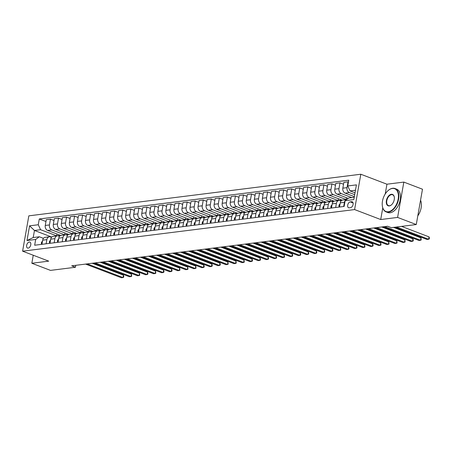 <?xml version="1.0" encoding="UTF-8"?>
<svg xmlns="http://www.w3.org/2000/svg" width="452" height="452" viewBox="0 0 452 452"><rect width="100%" height="100%" fill="white"/><g stroke="black" fill="none" stroke-linecap="round" stroke-linejoin="round"><path stroke-width="0.68" d="M28.165 248.142A3.198 1.921 -69.1 0 0 30.657 245.3A3.198 1.921 -69.1 0 0 29.849 242.097A3.198 1.921 -69.1 0 0 29.244 242.029A3.198 1.921 -69.1 0 0 26.758 244.871A3.198 1.921 -69.1 0 0 27.566 248.075A3.198 1.921 -69.1 0 0 28.165 248.142M360.815 174.235L28.832 215.841L22.6 251.176L354.588 209.57L360.815 174.235L386.94 184.207L385.211 194.01M382.765 207.903L380.714 219.536L397.602 217.423L403.834 182.094L386.94 184.207M403.834 182.094L422.49 189.213L416.264 224.542L397.602 217.423M416.264 224.542L391.33 227.667L387.601 226.243L71.698 265.832L75.427 267.262L75.772 265.324M351.628 201.722L350.215 201.897A3.102 1.864 -69.1 0 0 347.803 204.649A3.102 1.864 -69.1 0 0 348.588 207.756A3.102 1.864 -69.1 0 0 349.17 207.818L350.588 207.643A3.102 1.864 -69.1 0 0 352.995 204.892A3.102 1.864 -69.1 0 0 352.215 201.784A3.102 1.864 -69.1 0 0 351.628 201.722L352.69 202.123M355.481 190.241L350.051 190.919L347.741 185.958L348.758 180.184L39.29 218.966L45.963 221.514M347.741 185.958L356.425 184.874L353.831 199.575L345.147 200.665L348.808 197.987L354.232 197.304M51.743 237.063L34.471 230.469L33.222 237.537L39.335 236.769L35.68 239.453L34.657 245.227L344.13 206.445L345.147 200.665M35.68 239.453L26.99 240.537L29.583 225.836L38.273 224.746L39.29 218.966M33.25 255.239L31.838 263.262L50.5 270.386L75.427 267.262M31.838 263.262L48.726 261.143L22.6 251.176M380.714 219.536L354.588 209.57M39.335 236.769L43.46 238.345M46.121 243.792L46.855 239.639A4 3.045 -97.1 0 1 49.341 236.808A4 3.045 -97.1 0 1 50.517 236.961L51.5 237.334M54.167 242.78L54.895 238.633A4 3.045 -97.1 0 1 57.387 235.803A4 3.045 -97.1 0 1 58.557 235.95L59.545 236.328M62.206 241.775L62.941 237.622A4 3.045 -97.1 0 1 65.427 234.797A4 3.045 -97.1 0 1 66.597 234.944L67.585 235.317M70.252 240.769L70.981 236.616A4 3.045 -97.1 0 1 73.473 233.786A4 3.045 -97.1 0 1 74.642 233.933L75.625 234.311M78.292 239.758L79.027 235.605A4 3.045 -97.1 0 1 81.513 232.78A4 3.045 -97.1 0 1 82.682 232.927L83.671 233.305M86.332 238.752L87.066 234.599A4 3.045 -97.1 0 1 89.552 231.769A4 3.045 -97.1 0 1 90.728 231.921L91.711 232.294M94.378 237.741L95.106 233.594A4 3.045 -97.1 0 1 97.598 230.763A4 3.045 -97.1 0 1 98.768 230.91L99.756 231.288M102.418 236.735L103.152 232.582A4 3.045 -97.1 0 1 105.638 229.757A4 3.045 -97.1 0 1 106.813 229.904L107.796 230.283M110.463 235.729L111.192 231.577A4 3.045 -97.1 0 1 113.684 228.746A4 3.045 -97.1 0 1 114.853 228.898L115.842 229.271M118.503 234.718L119.238 230.565A4 3.045 -97.1 0 1 121.724 227.74A4 3.045 -97.1 0 1 122.893 227.887L123.882 228.266M126.549 233.712L127.278 229.559A4 3.045 -97.1 0 1 129.769 226.729A4 3.045 -97.1 0 1 130.939 226.881L131.922 227.254M134.589 232.701L135.323 228.554A4 3.045 -97.1 0 1 137.809 225.723A4 3.045 -97.1 0 1 138.979 225.87L139.967 226.249M142.629 231.695L143.363 227.542A4 3.045 -97.1 0 1 145.849 224.717A4 3.045 -97.1 0 1 147.024 224.864L148.007 225.243M150.674 230.689L151.403 226.537A4 3.045 -97.1 0 1 153.895 223.706A4 3.045 -97.1 0 1 155.064 223.859L156.053 224.232M158.714 229.678L159.449 225.525A4 3.045 -97.1 0 1 161.935 222.7A4 3.045 -97.1 0 1 163.104 222.847L164.093 223.226M166.76 228.672L167.489 224.52A4 3.045 -97.1 0 1 169.98 221.689A4 3.045 -97.1 0 1 171.15 221.842L172.133 222.214M174.8 227.661L175.534 223.514A4 3.045 -97.1 0 1 178.02 220.683A4 3.045 -97.1 0 1 179.19 220.83L180.178 221.209M182.845 226.655L183.574 222.503A4 3.045 -97.1 0 1 186.066 219.678A4 3.045 -97.1 0 1 187.235 219.825L188.218 220.203M190.885 225.65L191.614 221.497A4 3.045 -97.1 0 1 194.106 218.666A4 3.045 -97.1 0 1 195.275 218.819L196.264 219.192M198.925 224.638L199.66 220.491A4 3.045 -97.1 0 1 202.146 217.661A4 3.045 -97.1 0 1 203.321 217.807L204.304 218.186M206.971 223.633L207.7 219.48A4 3.045 -97.1 0 1 210.191 216.655A4 3.045 -97.1 0 1 211.361 216.802L212.35 217.175M215.011 222.627L215.745 218.474A4 3.045 -97.1 0 1 218.231 215.644A4 3.045 -97.1 0 1 219.401 215.79L220.39 216.169M223.056 221.616L223.785 217.463A4 3.045 -97.1 0 1 226.277 214.638A4 3.045 -97.1 0 1 227.446 214.785L228.429 215.163M231.096 220.61L231.831 216.457A4 3.045 -97.1 0 1 234.317 213.626A4 3.045 -97.1 0 1 235.486 213.779L236.475 214.152M239.136 219.599L239.871 215.451A4 3.045 -97.1 0 1 242.357 212.621A4 3.045 -97.1 0 1 243.532 212.768L244.515 213.146M247.182 218.593L247.911 214.44A4 3.045 -97.1 0 1 250.402 211.615A4 3.045 -97.1 0 1 251.572 211.762L252.561 212.135M255.222 217.587L255.956 213.434A4 3.045 -97.1 0 1 258.442 210.604A4 3.045 -97.1 0 1 259.617 210.751L260.601 211.129M263.267 216.576L263.996 212.423A4 3.045 -97.1 0 1 266.488 209.598A4 3.045 -97.1 0 1 267.657 209.745L268.646 210.123M271.307 215.57L272.042 211.417A4 3.045 -97.1 0 1 274.528 208.587A4 3.045 -97.1 0 1 275.697 208.739L276.686 209.112M279.353 214.559L280.082 210.412A4 3.045 -97.1 0 1 282.573 207.581A4 3.045 -97.1 0 1 283.743 207.728L284.726 208.106M287.393 213.553L288.127 209.4A4 3.045 -97.1 0 1 290.613 206.575A4 3.045 -97.1 0 1 291.783 206.722L292.772 207.101M295.433 212.547L296.167 208.395A4 3.045 -97.1 0 1 298.653 205.564A4 3.045 -97.1 0 1 299.829 205.711L300.812 206.089M303.478 211.536L304.207 207.383A4 3.045 -97.1 0 1 306.699 204.558A4 3.045 -97.1 0 1 307.868 204.705L308.857 205.084M311.518 210.53L312.253 206.378A4 3.045 -97.1 0 1 314.739 203.547A4 3.045 -97.1 0 1 315.908 203.699L316.897 204.072M319.564 209.519L320.293 205.372A4 3.045 -97.1 0 1 322.784 202.541A4 3.045 -97.1 0 1 323.954 202.688L324.937 203.067M327.604 208.513L328.338 204.36A4 3.045 -97.1 0 1 330.824 201.535A4 3.045 -97.1 0 1 331.994 201.682L332.983 202.061M335.65 207.508L336.378 203.355A4 3.045 -97.1 0 1 338.87 200.524A4 3.045 -97.1 0 1 340.04 200.677L341.023 201.05M355.023 192.818L350.051 190.919M354.701 194.654L349.328 192.597A4 3.045 -97.1 0 1 347.012 187.642L348.034 181.862L348.435 182.015M354.351 196.637L345.142 193.123A4 3.045 -97.1 0 1 342.831 188.168L343.853 182.388L348.034 181.862M351.78 197.614L341.283 193.609A4 3.045 -97.1 0 1 338.972 188.648L339.989 182.874L343.526 184.224M348.255 198.388L337.102 194.134A4 3.045 -97.1 0 1 334.791 189.173L335.808 183.393L339.989 182.874M346.786 199.468L346.153 199.547L333.243 194.614A4 3.045 -97.1 0 1 330.932 189.659L331.949 183.879L335.486 185.23M338.435 198.716L338.113 200.552L341.972 200.066L329.062 195.14A4 3.045 -97.1 0 1 326.745 190.179L327.768 184.405L331.949 183.879M338.113 200.552L325.197 195.626A4 3.045 -97.1 0 1 322.886 190.665L323.903 184.885L327.44 186.235M330.395 199.727L330.073 201.558L333.932 201.078L321.016 196.145A4 3.045 -97.1 0 1 318.705 191.19L319.722 185.41L323.903 184.885M330.073 201.558L317.157 196.631A4 3.045 -97.1 0 1 314.846 191.671L315.863 185.896L319.4 187.247M322.349 200.733L322.027 202.569L325.886 202.084L312.976 197.157A4 3.045 -97.1 0 1 310.665 192.196L311.682 186.422L315.863 185.896M322.027 202.569L309.117 197.637A4 3.045 -97.1 0 1 306.801 192.682L307.823 186.902L311.36 188.252M314.309 201.745L313.987 203.575L317.846 203.095L304.93 198.162A4 3.045 -97.1 0 1 302.62 193.207L303.637 187.427L307.823 186.902M313.987 203.575L301.072 198.648A4 3.045 -97.1 0 1 298.761 193.688L299.778 187.913L303.315 189.264M306.264 202.75L305.942 204.587L309.801 204.101L296.891 199.174A4 3.045 -97.1 0 1 294.58 194.213L295.597 188.433L299.778 187.913M305.942 204.587L293.032 199.654A4 3.045 -97.1 0 1 290.715 194.699L291.738 188.919L295.275 190.269M298.224 203.756L297.902 205.592L301.761 205.106L288.851 200.179A4 3.045 -97.1 0 1 286.534 195.219L287.557 189.444L291.738 188.919M297.902 205.592L284.986 200.665A4 3.045 -97.1 0 1 282.675 195.705L283.692 189.925L287.229 191.275M290.184 204.767L289.856 206.598L293.721 206.118L280.805 201.185A4 3.045 -97.1 0 1 278.494 196.23L279.511 190.45L283.692 189.925M289.856 206.598L276.946 201.671A4 3.045 -97.1 0 1 274.635 196.71L275.652 190.936L279.189 192.286M282.138 205.773L281.816 207.609L285.675 207.123L272.765 202.197A4 3.045 -97.1 0 1 270.449 197.236L271.471 191.462L275.652 190.936M281.816 207.609L268.9 202.677A4 3.045 -97.1 0 1 266.59 197.722L267.607 191.942L271.149 193.292M274.098 206.784L273.776 208.615L277.635 208.135L264.719 203.202A4 3.045 -97.1 0 1 262.409 198.242L263.426 192.467L267.607 191.942M273.776 208.615L260.86 203.688A4 3.045 -97.1 0 1 258.55 198.727L259.567 192.953L263.104 194.303M266.053 207.79L265.731 209.626L269.59 209.14L256.679 204.214A4 3.045 -97.1 0 1 254.369 199.253L255.386 193.473L259.567 192.953M265.731 209.626L252.821 204.694A4 3.045 -97.1 0 1 250.504 199.733L251.527 193.959L255.064 195.309M258.013 208.796L257.691 210.632L261.55 210.146L248.634 205.219A4 3.045 -97.1 0 1 246.323 200.259L247.34 194.484L251.527 193.959M257.691 210.632L244.775 205.705A4 3.045 -97.1 0 1 242.464 200.744L243.481 194.965L247.018 196.315M249.973 209.807L249.645 211.638L253.51 211.157L240.594 206.225A4 3.045 -97.1 0 1 238.283 201.27L239.3 195.49L243.481 194.965M249.645 211.638L236.735 206.711A4 3.045 -97.1 0 1 234.424 201.75L235.441 195.976L238.978 197.326M241.927 210.813L241.605 212.649L245.464 212.163L232.554 207.236A4 3.045 -97.1 0 1 230.237 202.276L231.26 196.501L235.441 195.976M241.605 212.649L228.689 207.717A4 3.045 -97.1 0 1 226.379 202.762L227.396 196.982L230.932 198.332M233.887 211.824L233.56 213.655L237.424 213.169L224.508 208.242A4 3.045 -97.1 0 1 222.198 203.281L223.215 197.507L227.396 196.982M233.56 213.655L220.649 208.728A4 3.045 -97.1 0 1 218.339 203.767L219.356 197.993L222.892 199.343M225.842 212.83L225.52 214.66L229.379 214.18L216.468 209.253A4 3.045 -97.1 0 1 214.152 204.293L215.175 198.513L219.356 197.993M225.52 214.66L212.609 209.734A4 3.045 -97.1 0 1 210.293 204.773L211.316 198.999L214.853 200.349M217.802 213.836L217.48 215.672L221.339 215.186L208.423 210.259A4 3.045 -97.1 0 1 206.112 205.298L207.129 199.524L211.316 198.999M217.48 215.672L204.564 210.745A4 3.045 -97.1 0 1 202.253 205.784L203.27 200.004L206.807 201.355M209.756 214.847L209.434 216.677L213.293 216.197L200.383 211.265A4 3.045 -97.1 0 1 198.072 206.31L199.089 200.53L203.27 200.004M209.434 216.677L196.524 211.751A4 3.045 -97.1 0 1 194.207 206.79L195.23 201.016L198.767 202.366M201.716 215.853L201.394 217.689L205.253 217.203L192.337 212.276A4 3.045 -97.1 0 1 190.026 207.315L191.049 201.541L195.23 201.016M201.394 217.689L188.478 212.756A4 3.045 -97.1 0 1 186.167 207.801L187.184 202.021L190.721 203.372M193.676 216.858L193.349 218.695L197.213 218.209L184.297 213.282A4 3.045 -97.1 0 1 181.987 208.321L183.003 202.547L187.184 202.021M193.349 218.695L180.438 213.768A4 3.045 -97.1 0 1 178.128 208.807L179.145 203.033L182.681 204.377M185.631 217.87L185.309 219.7L189.168 219.22L176.257 214.288A4 3.045 -97.1 0 1 173.941 209.332L174.964 203.553L179.145 203.033M185.309 219.7L172.393 214.773A4 3.045 -97.1 0 1 170.082 209.813L171.099 204.038L174.636 205.389M177.591 218.875L177.269 220.712L181.128 220.226L168.212 215.299A4 3.045 -97.1 0 1 165.901 210.338L166.918 204.564L171.099 204.038M177.269 220.712L164.353 215.785A4 3.045 -97.1 0 1 162.042 210.824L163.059 205.044L166.596 206.394M169.545 219.887L169.223 221.717L173.082 221.237L160.172 216.305A4 3.045 -97.1 0 1 157.861 211.35L158.878 205.57L163.059 205.044M169.223 221.717L156.313 216.79A4 3.045 -97.1 0 1 153.996 211.83L155.019 206.055L158.556 207.406M161.505 220.892L161.183 222.729L165.042 222.243L152.126 217.316A4 3.045 -97.1 0 1 149.815 212.355L150.832 206.575L155.019 206.055M161.183 222.729L148.267 217.796A4 3.045 -97.1 0 1 145.956 212.841L146.973 207.061L150.51 208.412M153.46 221.898L153.138 223.734L156.997 223.248L144.086 218.322A4 3.045 -97.1 0 1 141.775 213.361L142.792 207.587L146.973 207.061M153.138 223.734L140.227 218.808A4 3.045 -97.1 0 1 137.911 213.847L138.933 208.073L142.47 209.417M145.42 222.909L145.098 224.74L148.957 224.26L136.046 219.327A4 3.045 -97.1 0 1 133.73 214.372L134.752 208.592L138.933 208.073M145.098 224.74L132.182 219.813A4 3.045 -97.1 0 1 129.871 214.853L130.888 209.078L134.425 210.429M137.38 223.915L137.052 225.751L140.917 225.265L128.001 220.339A4 3.045 -97.1 0 1 125.69 215.378L126.707 209.604L130.888 209.078M137.052 225.751L124.142 220.819A4 3.045 -97.1 0 1 121.831 215.864L122.848 210.084L126.385 211.434M129.334 224.927L129.012 226.757L132.871 226.277L119.961 221.344A4 3.045 -97.1 0 1 117.644 216.389L118.667 210.609L122.848 210.084M129.012 226.757L116.096 221.83A4 3.045 -97.1 0 1 113.785 216.87L114.802 211.095L118.345 212.446M121.294 225.932L120.972 227.768L124.831 227.283L111.915 222.356A4 3.045 -97.1 0 1 109.604 217.395L110.621 211.615L114.802 211.095M120.972 227.768L108.056 222.836A4 3.045 -97.1 0 1 105.745 217.881L106.762 212.101L110.299 213.451M113.249 226.938L112.927 228.774L116.785 228.288L103.875 223.361A4 3.045 -97.1 0 1 101.564 218.401L102.581 212.626L106.762 212.101M112.927 228.774L100.016 223.847A4 3.045 -97.1 0 1 97.7 218.887L98.722 213.107L102.259 214.457M105.209 227.949L104.887 229.78L108.746 229.3L95.83 224.367A4 3.045 -97.1 0 1 93.519 219.412L94.536 213.632L98.722 213.107M104.887 229.78L91.971 224.853A4 3.045 -97.1 0 1 89.66 219.892L90.677 214.118L94.214 215.468M97.169 228.955L96.841 230.791L100.706 230.305L87.79 225.378A4 3.045 -97.1 0 1 85.479 220.418L86.496 214.643L90.677 214.118M96.841 230.791L83.931 225.859A4 3.045 -97.1 0 1 81.62 220.904L82.637 215.124L86.174 216.474M89.123 229.966L88.801 231.797L92.66 231.317L79.75 226.384A4 3.045 -97.1 0 1 77.433 221.423L78.456 215.649L82.637 215.124M88.801 231.797L75.885 226.87A4 3.045 -97.1 0 1 73.574 221.909L74.591 216.135L78.128 217.485M81.083 230.972L80.755 232.808L84.62 232.322L71.704 227.396A4 3.045 -97.1 0 1 69.393 222.435L70.41 216.655L74.591 216.135M80.755 232.808L67.845 227.876A4 3.045 -97.1 0 1 65.534 222.921L66.551 217.141L70.088 218.491M73.038 231.978L72.715 233.814L76.574 233.328L63.664 228.401A4 3.045 -97.1 0 1 61.353 223.441L62.37 217.666L66.551 217.141M72.715 233.814L59.805 228.887A4 3.045 -97.1 0 1 57.489 223.926L58.511 218.147L62.048 219.497M64.998 232.989L64.676 234.82L68.534 234.339L55.619 229.407A4 3.045 -97.1 0 1 53.308 224.452L54.325 218.672L58.511 218.147M64.676 234.82L51.76 229.893A4 3.045 -97.1 0 1 49.449 224.932L50.466 219.158L54.003 220.508M56.952 233.995L56.63 235.831L60.489 235.345L47.579 230.418A4 3.045 -97.1 0 1 45.268 225.458L46.285 219.683L50.466 219.158M56.63 235.831L40.584 229.706L34.471 230.469L29.583 225.836M343.689 206.496L344.418 202.343A4 3.045 -97.1 0 1 346.65 199.564M339.508 207.022L340.237 202.869A4 3.045 -97.1 0 1 342.729 200.044L346.673 199.547M346.481 197.71L346.153 199.547M331.463 208.027L332.197 203.88A4 3.045 -97.1 0 1 334.683 201.05L338.87 200.524M323.423 209.039L324.152 204.886A4 3.045 -97.1 0 1 326.643 202.055L330.824 201.535M315.377 210.044L316.112 205.892A4 3.045 -97.1 0 1 318.598 203.067L322.784 202.541M307.337 211.056L308.072 206.903A4 3.045 -97.1 0 1 310.558 204.072L314.739 203.547M299.297 212.061L300.026 207.909A4 3.045 -97.1 0 1 302.518 205.084L306.699 204.558M291.252 213.067L291.986 208.92A4 3.045 -97.1 0 1 294.472 206.089L298.653 205.564M283.212 214.078L283.941 209.926A4 3.045 -97.1 0 1 286.432 207.095L290.613 206.575M275.166 215.084L275.901 210.931A4 3.045 -97.1 0 1 278.387 208.106L282.573 207.581M267.126 216.096L267.861 211.943A4 3.045 -97.1 0 1 270.347 209.112L274.528 208.587M259.086 217.101L259.815 212.948A4 3.045 -97.1 0 1 262.307 210.123L266.488 209.598M251.041 218.107L251.775 213.96A4 3.045 -97.1 0 1 254.261 211.129L258.442 210.604M243.001 219.118L243.73 214.966A4 3.045 -97.1 0 1 246.221 212.135L250.402 211.615M234.955 220.124L235.69 215.971A4 3.045 -97.1 0 1 238.176 213.146L242.357 212.621M226.915 221.135L227.644 216.983A4 3.045 -97.1 0 1 230.136 214.152L234.317 213.626M218.87 222.141L219.604 217.988A4 3.045 -97.1 0 1 222.09 215.163L226.277 214.638M210.83 223.147L211.564 218.994A4 3.045 -97.1 0 1 214.05 216.169L218.231 215.644M202.79 224.158L203.519 220.005A4 3.045 -97.1 0 1 206.01 217.175L210.191 216.655M194.744 225.164L195.479 221.011A4 3.045 -97.1 0 1 197.965 218.186L202.146 217.661M186.704 226.169L187.433 222.022A4 3.045 -97.1 0 1 189.925 219.192L194.106 218.666M178.659 227.181L179.393 223.028A4 3.045 -97.1 0 1 181.879 220.197L186.066 219.678M170.619 228.187L171.348 224.034A4 3.045 -97.1 0 1 173.839 221.209L178.02 220.683M162.573 229.198L163.308 225.045A4 3.045 -97.1 0 1 165.794 222.214L169.98 221.689M154.533 230.204L155.268 226.051A4 3.045 -97.1 0 1 157.754 223.226L161.935 222.7M146.493 231.209L147.222 227.062A4 3.045 -97.1 0 1 149.714 224.232L153.895 223.706M138.448 232.221L139.182 228.068A4 3.045 -97.1 0 1 141.668 225.237L145.849 224.717M130.408 233.226L131.136 229.074A4 3.045 -97.1 0 1 133.628 226.249L137.809 225.723M122.362 234.238L123.097 230.085A4 3.045 -97.1 0 1 125.583 227.254L129.769 226.729M114.322 235.243L115.057 231.091A4 3.045 -97.1 0 1 117.543 228.266L121.724 227.74M106.282 236.249L107.011 232.102A4 3.045 -97.1 0 1 109.503 229.271L113.684 228.746M98.237 237.26L98.971 233.108A4 3.045 -97.1 0 1 101.457 230.277L105.638 229.757M90.197 238.266L90.925 234.113A4 3.045 -97.1 0 1 93.417 231.288L97.598 230.763M82.151 239.277L82.885 235.125A4 3.045 -97.1 0 1 85.371 232.294L89.552 231.769M74.111 240.283L74.84 236.13A4 3.045 -97.1 0 1 77.332 233.305L81.513 232.78M66.065 241.289L66.8 237.142A4 3.045 -97.1 0 1 69.286 234.311L73.473 233.786M58.025 242.3L58.76 238.147A4 3.045 -97.1 0 1 61.246 235.317L65.427 234.797M49.986 243.306L50.714 239.153A4 3.045 -97.1 0 1 53.206 236.328L57.387 235.803M38.273 224.746L40.584 229.706M41.94 244.317L42.674 240.165A4 3.045 -97.1 0 1 45.16 237.334L49.341 236.808M26.99 240.537L33.222 237.537M396.534 227.017L428.62 239.261L427.01 239.464L394.929 227.22M401.562 226.384L429.038 236.876L428.62 239.261L429.231 238.978L429.4 238.023L429.038 236.876M339.141 207.067L338.91 205.688A2.65 2.017 -97.1 0 1 340.034 204.016M384.759 226.599L420.575 240.266L418.964 240.47L383.155 226.802M393.517 227.396L420.998 237.882L420.575 240.266L421.191 239.984L420.998 237.882M331.101 208.073L330.87 206.694A2.65 2.017 -97.1 0 1 331.994 205.027M376.719 227.61L412.535 241.278L410.924 241.481L375.109 227.808M381.742 226.977L412.953 238.888L412.535 241.278L413.145 240.989L413.314 240.035L412.953 238.888M323.056 209.084L322.824 207.7A2.65 2.017 -97.1 0 1 323.954 206.033M368.679 228.616L404.489 242.283L402.885 242.487L367.069 228.819M373.702 227.983L404.913 239.899L404.489 242.283L405.105 242.001L404.913 239.899M315.016 210.09L314.784 208.711A2.65 2.017 -97.1 0 1 315.908 207.044M360.634 229.622L396.449 243.295L394.839 243.492L359.024 229.825M365.662 228.994L396.867 240.905L396.449 243.295L397.065 243.006L396.867 240.905M388.274 211.762A12.198 7.334 -69.1 0 0 398.172 199.129A12.198 7.334 -69.1 0 0 392.381 188.461A12.198 7.334 -69.1 0 0 388.036 190.637A12.198 7.334 -69.1 0 0 382.307 205.654A12.198 7.334 -69.1 0 0 388.274 211.762M388.121 190.563A12.498 7.514 110.9 0 1 388.206 190.49A12.498 7.514 110.9 0 1 392.652 188.264A12.498 7.514 110.9 0 1 395.003 188.524A12.498 7.514 110.9 0 1 398.172 201.044A12.498 7.514 110.9 0 1 388.443 212.135A12.498 7.514 110.9 0 1 386.093 211.875A12.498 7.514 110.9 0 1 382.335 205.875A12.498 7.514 110.9 0 1 382.319 205.767M389.296 205.937A6.096 3.667 110.9 0 1 386.398 200.603A6.096 3.667 110.9 0 1 391.353 194.287A6.096 3.667 110.9 0 1 394.336 197.343A6.096 3.667 110.9 0 1 391.466 204.852A6.096 3.667 110.9 0 1 389.296 205.937M394.347 197.456A5.797 3.486 -69.1 0 0 392.618 194.784A5.797 3.486 -69.1 0 0 391.528 194.659A5.797 3.486 -69.1 0 0 387.014 199.807A5.797 3.486 -69.1 0 0 388.483 205.615A5.797 3.486 -69.1 0 0 389.573 205.739A5.797 3.486 -69.1 0 0 391.551 204.773M420.552 200.23A12.498 7.514 110.9 0 1 417.795 215.853M395.003 188.524L396.647 189.151A12.498 7.514 110.9 0 1 399.811 201.671A12.498 7.514 110.9 0 1 390.087 212.762A12.498 7.514 110.9 0 1 387.737 212.502L386.093 211.875M306.976 211.101L306.744 209.717A2.65 2.017 -97.1 0 1 307.868 208.05M352.594 230.633L388.404 244.3L386.799 244.504L350.984 230.831M357.617 230L388.827 241.91L388.404 244.3L389.019 244.018L388.827 241.91M298.93 212.107L298.699 210.728A2.65 2.017 -97.1 0 1 299.823 209.056M344.548 231.639L380.364 245.306L378.753 245.509L342.944 231.842M349.577 231.012L380.782 242.922L380.364 245.306L380.979 245.024L380.782 242.922M290.89 213.112L290.659 211.734A2.65 2.017 -97.1 0 1 291.783 210.067M336.508 232.65L372.324 246.317L370.713 246.515L334.898 232.848M341.531 232.017L372.742 243.927L372.324 246.317L372.934 246.029L373.103 245.074L372.742 243.927M282.845 214.124L282.613 212.739A2.65 2.017 -97.1 0 1 283.743 211.073M328.463 233.656L364.278 247.323L362.668 247.526L326.858 233.859M333.491 233.023L364.702 244.939L364.278 247.323L364.894 247.041L364.702 244.939M274.805 215.129L274.573 213.751A2.65 2.017 -97.1 0 1 275.697 212.084M320.423 234.661L356.238 248.334L354.628 248.532L318.813 234.865M325.446 234.034L356.656 245.944L356.238 248.334L356.848 248.046L357.018 247.091L356.656 245.944M266.759 216.141L266.533 214.756A2.65 2.017 -97.1 0 1 267.657 213.09M312.383 235.673L348.193 249.34L346.588 249.544L310.773 235.871M317.406 235.04L348.616 246.95L348.193 249.34L348.808 249.052L348.978 248.097L348.616 246.95M258.719 217.146L258.487 215.768A2.65 2.017 -97.1 0 1 259.612 214.095M304.337 236.678L340.153 250.346L338.542 250.549L302.733 236.882M309.366 236.051L340.571 247.962L340.153 250.346L340.768 250.063L340.571 247.962M250.679 218.152L250.448 216.774A2.65 2.017 -97.1 0 1 251.572 215.107M296.297 237.684L332.107 251.357L330.502 251.555L294.687 237.888M301.32 237.057L332.531 248.967L332.107 251.357L332.723 251.069L332.892 250.114L332.531 248.967M242.634 219.163L242.402 217.779A2.65 2.017 -97.1 0 1 243.526 216.112M288.252 238.696L324.067 252.363L322.457 252.566L286.647 238.899M293.28 238.063L324.491 249.979L324.067 252.363L324.683 252.08L324.491 249.979M234.594 220.169L234.362 218.791A2.65 2.017 -97.1 0 1 235.486 217.124M280.212 239.701L316.027 253.374L314.417 253.572L278.601 239.905M285.235 239.074L316.445 250.984L316.027 253.374L316.637 253.086L316.807 252.131L316.445 250.984M226.548 221.181L226.316 219.796A2.65 2.017 -97.1 0 1 227.446 218.13M272.172 240.713L307.981 254.38L306.377 254.583L270.562 240.91M277.195 240.08L308.405 251.99L307.981 254.38L308.597 254.092L308.767 253.137L308.405 251.99M218.508 222.186L218.276 220.808A2.65 2.017 -97.1 0 1 219.401 219.135M264.126 241.718L299.942 255.386L298.331 255.589L262.516 241.922M269.155 241.091L300.36 253.001L299.942 255.386L300.552 255.103L300.721 254.148L300.36 253.001M210.468 223.192L210.237 221.813A2.65 2.017 -97.1 0 1 211.361 220.147M256.086 242.724L291.896 256.397L290.291 256.595L254.476 242.927M261.109 242.097L292.32 254.007L291.896 256.397L292.512 256.109L292.681 255.154L292.32 254.007M202.423 224.203L202.191 222.819A2.65 2.017 -97.1 0 1 203.315 221.152M248.041 243.735L283.856 257.403L282.246 257.606L246.436 243.933M253.069 243.103L284.274 255.018L283.856 257.403L284.472 257.12L284.274 255.018M194.383 225.209L194.151 223.83A2.65 2.017 -97.1 0 1 195.275 222.164M240.001 244.741L275.816 258.408L274.206 258.612L238.39 244.944M245.024 244.114L276.234 256.024L275.816 258.408L276.426 258.126L276.596 257.171L276.234 256.024M186.337 226.22L186.105 224.836A2.65 2.017 -97.1 0 1 187.23 223.169M231.955 245.752L267.77 259.42L266.16 259.623L230.35 245.95M236.984 245.12L268.194 257.03L267.77 259.42L268.386 259.132L268.556 258.177L268.194 257.03M178.297 227.226L178.065 225.842A2.65 2.017 -97.1 0 1 179.19 224.175M223.915 246.758L259.73 260.425L258.12 260.629L222.305 246.962M228.938 246.131L260.149 258.041L259.73 260.425L260.341 260.143L260.51 259.188L260.149 258.041M170.251 228.232L170.02 226.853A2.65 2.017 -97.1 0 1 171.15 225.186M215.875 247.764L251.685 261.437L250.08 261.635L214.265 247.967M220.898 247.137L252.109 259.047L251.685 261.437L252.301 261.149L252.47 260.194L252.109 259.047M162.212 229.243L161.98 227.859A2.65 2.017 -97.1 0 1 163.104 226.192M207.83 248.775L243.645 262.442L242.035 262.646L206.219 248.973M212.858 248.142L244.063 260.058L243.645 262.442L244.261 262.16L244.063 260.058M154.172 230.249L153.94 228.87A2.65 2.017 -97.1 0 1 155.064 227.203M199.79 249.781L235.599 263.448L233.995 263.652L198.179 249.984M204.812 249.154L236.023 261.064L235.599 263.448L236.215 263.166L236.023 261.064M146.126 231.26L145.894 229.876A2.65 2.017 -97.1 0 1 147.019 228.209M191.744 250.792L227.559 264.46L225.949 264.663L190.139 250.99M196.773 250.159L227.977 262.07L227.559 264.46L228.175 264.171L227.977 262.07M138.086 232.266L137.854 230.882A2.65 2.017 -97.1 0 1 138.979 229.215M183.704 251.798L219.519 265.465L217.909 265.669L182.094 252.001M188.727 251.165L219.938 263.081L219.519 265.465L220.13 265.183L220.299 264.228L219.938 263.081M130.04 233.272L129.809 231.893A2.65 2.017 -97.1 0 1 130.939 230.226M175.658 252.804L211.474 266.477L209.864 266.674L174.054 253.007M180.687 252.176L211.898 264.087L211.474 266.477L212.09 266.188L212.259 265.234L211.898 264.087M122 234.283L121.769 232.899A2.65 2.017 -97.1 0 1 122.893 231.232M167.619 253.815L203.434 267.482L201.824 267.686L166.008 254.013M172.641 253.182L203.852 265.098L203.434 267.482L204.044 267.2L204.214 266.245L203.852 265.098M113.955 235.289L113.729 233.91A2.65 2.017 -97.1 0 1 114.853 232.238M159.579 254.821L195.388 268.488L193.784 268.691L157.968 255.024M164.601 254.193L195.812 266.104L195.388 268.488L196.004 268.205L195.812 266.104M105.915 236.294L105.683 234.916A2.65 2.017 -97.1 0 1 106.808 233.249M151.533 255.832L187.348 269.499L185.738 269.697L149.928 256.03M156.561 255.199L187.766 267.109L187.348 269.499L187.964 269.211L187.766 267.109M97.875 237.306L97.643 235.921A2.65 2.017 -97.1 0 1 98.768 234.255M143.493 256.838L179.303 270.505L177.698 270.708L141.883 257.041M148.516 256.205L179.726 268.121L179.303 270.505L179.919 270.223L179.726 268.121M89.829 238.311L89.598 236.933A2.65 2.017 -97.1 0 1 90.722 235.266M135.447 257.843L171.263 271.516L169.653 271.714L133.843 258.047M140.476 257.216L171.687 269.126L171.263 271.516L171.879 271.228L172.048 270.273L171.687 269.126M81.789 239.323L81.558 237.938A2.65 2.017 -97.1 0 1 82.682 236.272M127.407 258.855L163.223 272.522L161.613 272.725L125.797 259.052M132.43 258.222L163.641 270.132L163.223 272.522L163.833 272.234L164.003 271.279L163.641 270.132M73.744 240.328L73.512 238.95A2.65 2.017 -97.1 0 1 74.642 237.277M119.368 259.86L155.177 273.528L153.573 273.731L117.757 260.064M124.39 259.233L155.601 271.143L155.177 273.528L155.793 273.245L155.601 271.143M65.704 241.334L65.472 239.955A2.65 2.017 -97.1 0 1 66.597 238.289M111.322 260.866L147.137 274.539L145.527 274.737L109.712 261.07M116.35 260.239L147.555 272.149L147.137 274.539L147.747 274.251L147.917 273.296L147.555 272.149M57.664 242.345L57.432 240.961A2.65 2.017 -97.1 0 1 58.557 239.294M103.282 261.877L139.092 275.545L137.487 275.748L101.672 262.081M108.305 261.245L139.515 273.161L139.092 275.545L139.708 275.262L139.515 273.161M49.618 243.351L49.387 241.973A2.65 2.017 -97.1 0 1 50.511 240.306M95.236 262.883L131.052 276.556L129.441 276.754L93.632 263.087M100.265 262.256L131.47 274.166L131.052 276.556L131.668 276.268L131.47 274.166M41.578 244.362L41.347 242.978A2.65 2.017 -97.1 0 1 42.471 241.311M87.196 263.895L123.012 277.562L121.402 277.765L85.586 264.092M92.219 263.262L123.43 275.172L123.012 277.562L123.622 277.274L123.791 276.319L123.43 275.172M345.142 193.123L349.328 192.597M337.102 194.134L341.283 193.609M329.062 195.14L333.243 194.614M321.016 196.145L325.197 195.626M312.976 197.157L317.157 196.631M304.93 198.162L309.117 197.637M296.891 199.174L301.072 198.648M288.851 200.179L293.032 199.654M280.805 201.185L284.986 200.665M272.765 202.197L276.946 201.671M264.719 203.202L268.9 202.677M256.679 204.214L260.86 203.688M248.634 205.219L252.821 204.694M240.594 206.225L244.775 205.705M232.554 207.236L236.735 206.711M224.508 208.242L228.689 207.717M216.468 209.253L220.649 208.728M208.423 210.259L212.609 209.734M200.383 211.265L204.564 210.745M192.337 212.276L196.524 211.751M184.297 213.282L188.478 212.756M176.257 214.288L180.438 213.768M168.212 215.299L172.393 214.773M160.172 216.305L164.353 215.785M152.126 217.316L156.313 216.79M144.086 218.322L148.267 217.796M136.046 219.327L140.227 218.808M128.001 220.339L132.182 219.813M119.961 221.344L124.142 220.819M111.915 222.356L116.096 221.83M103.875 223.361L108.056 222.836M95.83 224.367L100.016 223.847M87.79 225.378L91.971 224.853M79.75 226.384L83.931 225.859M71.704 227.396L75.885 226.87M63.664 228.401L67.845 227.876M55.619 229.407L59.805 228.887M47.579 230.418L51.76 229.893M342.831 188.168L347.012 187.642M340.237 202.869L344.418 202.343M332.197 203.88L336.378 203.355M334.791 189.173L338.972 188.648M324.152 204.886L328.338 204.36M326.745 190.179L330.932 189.659M316.112 205.892L320.293 205.372M318.705 191.19L322.886 190.665M308.072 206.903L312.253 206.378M310.665 192.196L314.846 191.671M300.026 207.909L304.207 207.383M302.62 193.207L306.801 192.682M291.986 208.92L296.167 208.395M294.58 194.213L298.761 193.688M283.941 209.926L288.127 209.4M286.534 195.219L290.715 194.699M275.901 210.931L280.082 210.412M278.494 196.23L282.675 195.705M267.861 211.943L272.042 211.417M270.449 197.236L274.635 196.71M259.815 212.948L263.996 212.423M262.409 198.242L266.59 197.722M251.775 213.96L255.956 213.434M254.369 199.253L258.55 198.727M243.73 214.966L247.911 214.44M246.323 200.259L250.504 199.733M235.69 215.971L239.871 215.451M238.283 201.27L242.464 200.744M227.644 216.983L231.831 216.457M230.237 202.276L234.424 201.75M219.604 217.988L223.785 217.463M222.198 203.281L226.379 202.762M211.564 218.994L215.745 218.474M214.152 204.293L218.339 203.767M203.519 220.005L207.7 219.48M206.112 205.298L210.293 204.773M195.479 221.011L199.66 220.491M198.072 206.31L202.253 205.784M187.433 222.022L191.614 221.497M190.026 207.315L194.207 206.79M179.393 223.028L183.574 222.503M181.987 208.321L186.167 207.801M171.348 224.034L175.534 223.514M173.941 209.332L178.128 208.807M163.308 225.045L167.489 224.52M165.901 210.338L170.082 209.813M155.268 226.051L159.449 225.525M157.861 211.35L162.042 210.824M147.222 227.062L151.403 226.537M149.815 212.355L153.996 211.83M139.182 228.068L143.363 227.542M141.775 213.361L145.956 212.841M131.136 229.074L135.323 228.554M133.73 214.372L137.911 213.847M123.097 230.085L127.278 229.559M125.69 215.378L129.871 214.853M115.057 231.091L119.238 230.565M117.644 216.389L121.831 215.864M107.011 232.102L111.192 231.577M109.604 217.395L113.785 216.87M98.971 233.108L103.152 232.582M101.564 218.401L105.745 217.881M90.925 234.113L95.106 233.594M93.519 219.412L97.7 218.887M82.885 235.125L87.066 234.599M85.479 220.418L89.66 219.892M74.84 236.13L79.027 235.605M77.433 221.423L81.62 220.904M66.8 237.142L70.981 236.616M69.393 222.435L73.574 221.909M58.76 238.147L62.941 237.622M61.353 223.441L65.534 222.921M50.714 239.153L54.895 238.633M53.308 224.452L57.489 223.926M42.674 240.165L46.855 239.639M45.268 225.458L49.449 224.932M353.097 202.999L350.215 201.897M338.921 205.733L339.751 205.626M330.875 206.739L331.712 206.637M322.835 207.745L323.666 207.643M314.79 208.756L315.626 208.649M306.75 209.762L307.586 209.66M298.71 210.773L299.54 210.666M290.664 211.779L291.5 211.677M282.624 212.785L283.455 212.683M274.579 213.796L275.415 213.689M266.539 214.802L267.369 214.7M258.493 215.813L259.329 215.706M250.453 216.819L251.289 216.717M242.413 217.824L243.244 217.723M234.368 218.836L235.204 218.728M226.328 219.841L227.158 219.74M218.282 220.853L219.118 220.745M210.242 221.859L211.078 221.751M202.197 222.864L203.033 222.763M194.157 223.876L194.993 223.768M186.117 224.881L186.947 224.78M178.071 225.893L178.907 225.785M170.031 226.898L170.862 226.791M161.985 227.904L162.822 227.802M153.946 228.915L154.782 228.808M145.906 229.921L146.736 229.819M137.86 230.932L138.696 230.825M129.82 231.938L130.651 231.831M121.774 232.944L122.611 232.842M113.734 233.955L114.565 233.848M105.689 234.961L106.525 234.859M97.649 235.967L98.485 235.865M89.609 236.978L90.44 236.871M81.563 237.984L82.4 237.882M73.523 238.995L74.354 238.888M65.478 240.001L66.314 239.899M57.438 241.006L58.274 240.905M49.392 242.018L50.228 241.91M41.352 243.023L42.189 242.922"/></g></svg>
